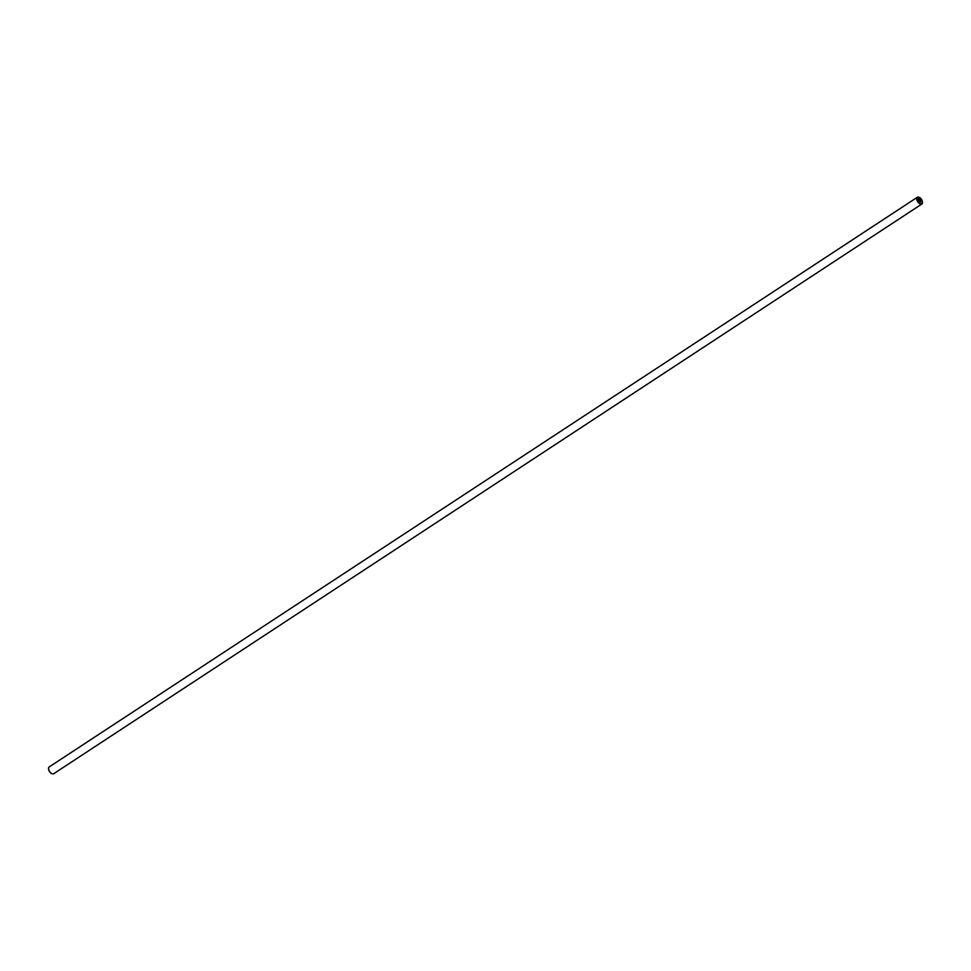 <?xml version="1.0" encoding="UTF-8"?>
<svg xmlns="http://www.w3.org/2000/svg" width="971" height="971" viewBox="0 0 971 971"><rect width="100%" height="100%" fill="white"/><g stroke="black" fill="none" stroke-linecap="round" stroke-linejoin="round"><path stroke-width="1.46" d="M922.438 202.369A4.066 2.136 -123.3 0 1 922.45 202.611A4.066 2.136 -123.3 0 1 921.819 204.056L53.648 773.753A4.066 2.136 -123.3 0 1 52.07 773.753A4.066 2.136 -123.3 0 1 48.708 769.505A4.066 2.136 -123.3 0 1 48.55 768.389A4.066 2.136 -123.3 0 1 49.181 766.944L917.352 197.247A4.066 2.136 -123.3 0 1 918.93 197.247A4.066 2.136 -123.3 0 1 919.136 197.344M51.864 773.656A3.605 1.893 -123.3 0 1 51.657 773.584A3.605 1.893 -123.3 0 1 48.684 769.821A3.605 1.893 -123.3 0 1 48.55 768.838A3.605 1.893 -123.3 0 1 48.562 768.631M921.819 204.056A4.066 2.136 -123.3 0 1 919.1 203.315A4.066 2.136 -123.3 0 1 916.879 199.808A4.066 2.136 -123.3 0 1 917.352 197.247M917.534 199.686A3.605 1.893 -123.3 0 1 919.343 197.416A3.605 1.893 -123.3 0 1 922.316 201.179A3.605 1.893 -123.3 0 1 922.45 202.162A3.605 1.893 -123.3 0 1 920.326 203.352A3.605 1.893 -123.3 0 1 917.534 199.686M920.617 200.329L920.229 199.237M919.755 199.613L919.488 199.006M918.857 198.812L919.136 199.868L918.857 198.812M919.136 199.868L918.712 198.642L920.302 199.14L918.712 198.642M920.459 201.143L919.379 201.167L920.593 201.398M920.994 201.762L919.379 201.167"/></g></svg>

